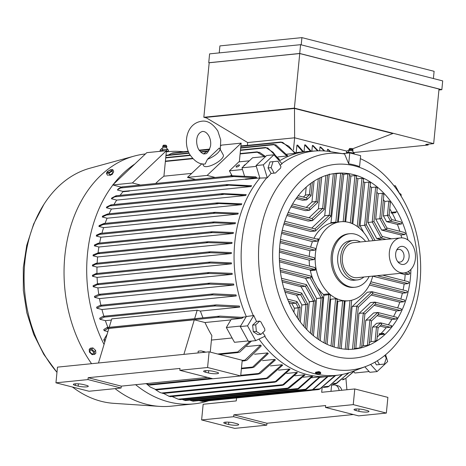 <?xml version="1.0" encoding="UTF-8"?>
<svg xmlns="http://www.w3.org/2000/svg" width="466" height="466" viewBox="0 0 466 466"><rect width="100%" height="100%" fill="white"/><g stroke="black" fill="none" stroke-linecap="round" stroke-linejoin="round"><path stroke-width="0.7" d="M360.352 158.667A108.84 80.746 -95.8 0 1 419.994 282.256A108.84 80.746 -95.8 0 1 366.002 366.381A108.84 80.746 -95.8 0 1 329.136 368.402A108.84 80.746 -95.8 0 1 259.189 241.272A108.84 80.746 -95.8 0 1 344.555 153.978A108.84 80.746 -95.8 0 1 344.584 153.984L348.696 163.811A98.303 72.929 84.2 0 1 354.16 164.929A98.303 72.929 84.2 0 1 359.571 166.583L360.643 155.679L349.762 152.906L348.696 163.811M344.52 153.972L342.493 153.64L349.762 152.906M281.837 163.537A112.679 83.595 -95.8 0 1 316.63 150.897A112.679 83.595 -95.8 0 1 330.208 151.636L344.555 153.978M271.13 173.428A112.568 83.513 84.2 0 0 267.268 177.802L263.331 164.824L273.909 154.794L282.058 163.782A112.568 83.513 84.2 0 0 280.153 165.214M280.433 168.313A111.718 82.884 84.2 0 0 275.499 172.991L271.078 173.434L274.154 173.125L271.13 167.632L273.018 161.655L277.928 161.178L280.951 166.677L280.433 168.313M267.268 177.802L259.877 178.094L256.067 165.558L266.651 155.522L273.909 154.794M262.812 332.578A112.568 83.513 84.2 0 0 265.154 336.143L255.688 340.646L248.425 341.38L240.281 326.573L246.298 316.536L253.288 315.587A112.679 83.595 -95.8 0 1 241.831 242.017A112.679 83.595 -95.8 0 1 266.808 177.727M246.298 316.536A112.999 83.833 -95.8 0 1 234.759 242.646A112.999 83.833 -95.8 0 1 259.877 178.094M335.794 356.554A97.312 72.195 -95.8 0 1 273.257 242.879A97.312 72.195 -95.8 0 1 354.492 165.855A97.312 72.195 -95.8 0 1 417.029 279.524A97.312 72.195 -95.8 0 1 335.794 356.554M410.925 269.418A88.354 65.549 -95.8 0 1 410.412 277.835A88.354 65.549 -95.8 0 1 354.02 349.11A88.354 65.549 -95.8 0 1 279.88 244.568A88.354 65.549 -95.8 0 1 336.266 173.3A88.354 65.549 -95.8 0 1 407.954 240.007M352.226 306.546L367.301 292.252L371.915 291.786L372.823 292.671L372.689 293.58L358.296 307.228L354.189 349.075L353.577 349.151M361.616 347.537L364.89 314.131L363.311 312.966L359.88 347.939L355.826 348.347A88.354 65.549 -95.8 0 1 354.224 348.737M361.243 347.543L359.775 347.951M369.165 344.689L371.484 321.01L369.911 319.845L367.412 345.335L363.352 345.743A88.354 65.549 -95.8 0 1 361.721 346.424M368.798 344.659C369.288 344.793 368.792 345.021 367.301 345.341M376.872 340.25L378.083 327.889L376.505 326.724L375.083 341.205L371.029 341.613A88.354 65.549 -95.8 0 1 369.363 342.644M376.505 340.186C377 340.43 376.487 340.774 374.979 341.205M379.738 334.739L379.108 334.07L379.464 333.726L383.518 333.318L384.438 334.262L379.738 334.739A88.354 65.549 -95.8 0 1 377.186 337.029M372.596 327.12L376.58 323.34L380.617 322.932L381.52 323.823L381.182 324.924L390.263 327.243L386.209 327.656A88.354 65.549 -95.8 0 1 380.932 333.58M391.51 325.629L380.745 322.862L381.52 323.823L381.386 324.732L378.083 327.866M391.376 325.658C391.976 326.089 391.568 326.619 390.159 327.243M365.903 320.253L373.586 312.966L377.716 312.552L378.625 313.437L378.281 314.544L395.925 319.041L391.871 319.455A88.354 65.549 -95.8 0 1 388.359 324.802M396.91 317.363L377.844 312.482L378.625 313.437L378.485 314.346L371.489 320.987M396.776 317.393C397.451 317.847 397.131 318.395 395.815 319.041M359.105 313.391L370.487 302.603L374.815 302.166L375.724 303.057L375.386 304.158L400.387 310.537L396.333 310.944A88.354 65.549 -95.8 0 1 393.566 316.484M401.156 308.801L374.949 302.096L375.724 303.057L375.59 303.966L364.89 314.107M401.028 308.83C401.768 309.302 401.511 309.867 400.277 310.531M367.301 292.252L372.049 291.71L372.823 292.671L372.485 293.772L403.859 301.776L399.799 302.184A88.354 65.549 -95.8 0 1 397.661 307.886M404.441 299.993L372.049 291.71M404.313 300.022C405.105 300.506 404.913 301.088 403.737 301.77M370.12 283.532L406.445 292.788L402.385 293.201A88.354 65.549 -95.8 0 1 400.807 299.044M406.865 290.965L370.884 281.773M406.736 291C407.581 291.495 407.441 292.089 406.329 292.782M377.116 275.668L408.222 283.596L404.168 284.01A88.354 65.549 -95.8 0 1 403.102 289.98M408.484 281.738L382.609 275.115M408.228 281.831C409.27 282.291 409.189 282.868 407.989 283.549M404.22 272.93L409.224 274.206L405.164 274.62A88.354 65.549 -95.8 0 1 404.861 278.4A88.354 65.549 -95.8 0 1 404.605 280.718M309.255 256.422A39.692 29.451 -95.8 0 1 309.412 254.378A39.692 29.451 -95.8 0 1 309.919 250.65L280.072 242.728M314.096 257.681L279.542 248.844M313.851 257.78C314.923 258.123 314.958 258.729 313.962 259.603M279.437 250.778L314.084 259.609L309.174 260.104L279.384 252.193M309.593 266.15A39.692 29.451 -95.8 0 1 309.174 260.104M314.766 267.496L315.599 268.917L314.771 269.424L309.884 269.919L279.478 261.863M315.581 268.929L315.278 270.21L310.368 270.705L309.919 269.855M323.416 294.419L328.326 293.924L329.695 294.57L323.899 295.269L323.416 294.419A39.692 29.451 -95.8 0 1 317.183 287.167M313.653 280.753A39.692 29.451 -95.8 0 1 310.368 270.705M329.695 294.57L330.382 295.246L325.635 343.658M327.144 344.38L330.709 299.248A39.692 29.451 -95.8 0 1 330.021 298.922M330.709 299.248L335.619 298.753L330.988 345.988M335.508 298.77C337.064 298.91 337.471 299.102 336.72 299.347M334.151 347.065L337.78 301.281A39.692 29.451 -95.8 0 1 337.075 301.182M337.78 301.281L342.691 300.786L338.054 348.108M342.498 300.82L343.995 300.931M372.748 276.111A39.692 29.451 -95.8 0 1 348.708 300.739A39.692 29.451 -95.8 0 1 340.902 300.139A39.692 29.451 -95.8 0 1 315.395 253.772A39.692 29.451 -95.8 0 1 340.728 221.752A39.692 29.451 -95.8 0 1 348.533 222.352A39.692 29.451 -95.8 0 1 369.206 241.079M342.347 173.212L337.541 222.224L330.394 223.249L330.971 222.614L335.864 222.119L336.784 222.433L335.916 222.177L331.017 222.672M313.933 238.324A39.692 29.451 -95.8 0 1 330.394 223.249M316.595 239L318.36 238.825L318.441 239.804L317.352 241.149L312.441 241.644L281.534 233.454M310.671 247.137A39.692 29.451 -95.8 0 1 312.441 241.644M315.191 248.314L280.497 239.448M315.063 248.343C315.919 248.972 315.762 249.56 314.602 250.108M280.241 241.336L314.835 250.155L309.919 250.65M369.177 276.472A26.888 19.951 -95.8 0 1 355.109 287.225L353.828 287.353A26.888 19.951 -95.8 0 1 348.539 286.945A26.888 19.951 -95.8 0 1 331.262 255.537A26.888 19.951 -95.8 0 1 348.422 233.845L349.704 233.716A26.888 19.951 -95.8 0 1 365.635 241.44M355.109 287.225A26.888 19.951 -95.8 0 1 332.543 255.409A26.888 19.951 -95.8 0 1 349.704 233.716M363.929 277.002A19.846 14.726 -95.8 0 1 357.387 279.915L354.399 280.217A19.846 14.726 -95.8 0 1 350.496 279.915A19.846 14.726 -95.8 0 1 337.623 259.329A19.846 14.726 -95.8 0 1 350.409 240.724L353.403 240.421A19.846 14.726 -95.8 0 1 357.3 240.724A19.846 14.726 -95.8 0 1 360.387 241.97M357.387 279.915A19.846 14.726 -95.8 0 1 353.49 279.612A19.846 14.726 -95.8 0 1 340.611 259.032A19.846 14.726 -95.8 0 1 353.403 240.421M404.144 272.942L357.166 277.684A17.609 13.06 -95.8 0 1 353.706 277.421A17.609 13.06 -95.8 0 1 342.277 259.16A17.609 13.06 -95.8 0 1 353.624 242.652L400.609 237.905A17.609 13.06 -95.8 0 1 404.069 238.173A17.609 13.06 -95.8 0 1 415.491 256.434A17.609 13.06 -95.8 0 1 404.144 272.942A17.609 13.06 -95.8 0 1 400.684 272.674A17.609 13.06 -95.8 0 1 389.261 254.413A17.609 13.06 -95.8 0 1 400.609 237.905M401.506 264.333A9.093 6.745 -95.8 0 1 398.791 262.818A9.093 6.745 -95.8 0 1 397.387 248.896A9.093 6.745 -95.8 0 1 403.253 246.514A9.093 6.745 -95.8 0 1 409.096 257.133A9.093 6.745 -95.8 0 1 401.506 264.333M396.595 250.242A6.402 4.747 -95.8 0 1 398.628 249.368A6.402 4.747 -95.8 0 1 399.886 249.461A6.402 4.747 -95.8 0 1 404.039 256.102A6.402 4.747 -95.8 0 1 399.915 262.108A6.402 4.747 -95.8 0 1 398.657 262.009A6.402 4.747 -95.8 0 1 397.748 261.659M329.712 294.57L323.899 295.269M346.896 349.302L351.679 300.232M318.453 239.815L317.725 239.314M280.398 271.742L305.475 278.324L310.03 277.864L311.142 276.955L310.979 276.175M311.3 276.472L322.845 297.459L322.542 297.675L316.647 298.496L305.545 278.313M322.816 297.407L321.144 298.065L316.647 298.496M282.21 281.848L301.001 286.73L305.282 286.299L306.401 285.39L306.232 284.61M306.552 284.912L315.255 300.727L309.267 301.758L313.554 301.327L315.226 300.669M309.575 302.178L300.791 286.211M285.046 292.217L296.434 295.147L300.541 294.733L301.653 293.825L301.485 293.044M301.811 293.347L307.665 303.989L307.362 304.199L301.916 304.98L296.504 295.141M307.636 303.931L305.964 304.589L301.916 304.98M289.147 302.906L291.763 303.576L295.793 303.168L296.906 302.259L296.743 301.479M297.063 301.782L300.075 307.251L299.772 307.461L294.401 308.23L291.832 303.57M300.046 307.193L298.368 307.851L294.401 308.23M293.941 312.337L294.337 308.259M300.267 321.936L301.857 305.003M306.791 329.602L309.267 301.758M313.455 335.753L316.589 298.525M320.247 340.634L323.841 295.298M341.252 348.725L345.073 301.106M348.422 349.675L352.098 306.558L356.711 306.092L358.29 307.251M355.826 348.347L358.977 313.408L363.311 312.966M370.487 302.603L374.949 302.096M363.352 345.743L365.775 320.264L369.911 319.845M373.586 312.966L377.844 312.482M371.029 341.613L372.468 327.132L376.505 326.724M376.58 323.34L380.745 322.862M386.209 327.656L379.988 326.06M384.438 334.262L383.157 333.656L379.108 334.07M391.871 319.455L377.076 315.686M396.333 310.944L374.134 305.341M399.799 302.184L371.169 295.025M402.385 293.201L369.404 285.011M404.168 284.01L372.724 276.198M405.164 274.62L400.189 273.338M409.329 272.307L407.721 271.87M409.084 272.406C410.167 272.878 410.138 273.46 408.985 274.159M363.795 232.586L360.096 225.754M364.633 225.294L360.02 225.765L364.814 182.532L368.868 182.124L364.633 225.294L366.387 224.682L370.487 182.864M363.34 181.624A88.354 65.549 -95.8 0 1 364.814 182.532M372.229 222.032L367.895 222.474L371.6 187.472L375.654 187.064L372.229 222.032L373.982 221.42L377.256 188.014M370.15 186.307A88.354 65.549 -95.8 0 1 371.6 187.472M381.864 239.798L376.732 238.534L367.971 222.463M373.948 221.466L382.277 236.606L382.178 237.188L381.106 238.033L376.773 238.47M391.568 238.819L382.178 236.425L382.178 237.188L381.066 238.097L376.732 238.534M379.819 218.77L375.683 219.189L378.258 193.693L382.318 193.285L379.819 218.77L381.572 218.158L383.891 194.479M376.843 192.242A88.354 65.549 -95.8 0 1 378.258 193.693M381.543 218.205L387.025 228.171L385.813 229.662L405.03 234.561L400.97 234.969A88.354 65.549 -95.8 0 1 401.744 237.858M400.97 234.969L381.677 230.082L375.759 219.183M404.418 232.476L386.926 227.99L386.926 228.754L385.848 229.592L381.718 230.012M385.813 229.662L381.677 230.082M404.302 232.505C405.496 233.087 405.694 233.769 404.902 234.555M389.133 214.942L391.766 219.736L391.673 220.319L390.555 221.228L401.471 224.012L397.416 224.42L386.518 221.635L383.448 215.909M387.409 215.508L383.372 215.915L384.77 201.44L388.83 201.032L387.409 215.508L389.162 214.896L390.374 202.529M383.39 199.629A88.354 65.549 -95.8 0 1 384.77 201.44M397.416 224.42A88.354 65.549 -95.8 0 1 399.863 231.287M391.673 219.562L391.673 220.319L390.595 221.158L386.559 221.566M390.555 221.228L386.518 221.635M400.597 221.857L391.673 219.556M400.486 221.892C401.779 222.492 402.065 223.197 401.343 224M392.145 213.049A88.354 65.549 -95.8 0 1 395.832 220.616M389.757 208.861A88.354 65.549 -95.8 0 1 391.743 212.315L396.444 211.838L391.743 212.315M396.444 211.838L395.337 212.723L391.289 213.131L391.015 212.63M388.72 201.062C390.141 201.528 390.56 202.104 389.978 202.792M382.207 193.308C383.629 193.67 384.06 194.13 383.501 194.701M375.544 187.087C376.971 187.349 377.408 187.722 376.866 188.2M368.757 182.142C370.185 182.334 370.633 182.625 370.103 183.022M361.861 178.344C363.294 178.461 363.748 178.682 363.224 179.002M352.791 223.872L357.911 178.734L361.971 178.327L357.253 226.459M356.414 178.059A88.354 65.549 -95.8 0 1 357.911 178.734M354.777 175.635C356.327 175.659 356.764 175.804 356.076 176.061M345.656 221.81L350.91 176.002L354.964 175.595L350.327 222.888M349.389 175.548A88.354 65.549 -95.8 0 1 350.91 176.002M347.671 173.923C349.232 173.882 349.669 173.964 348.993 174.162M338.252 222.282L343.803 174.296L347.863 173.888L343.18 221.641M342.265 174.063A88.354 65.549 -95.8 0 1 343.803 174.296M340.547 173.224L341.968 173.276M330.971 222.614L336.598 173.626L340.658 173.212L335.864 222.119M335.037 173.614A88.354 65.549 -95.8 0 1 336.598 173.626M284.196 223.057L315.406 231.008L310.787 231.474L283.788 224.385M315.406 231.008L315.756 229.907L314.824 228.934M311.713 228.113L324.761 215.758L329.316 215.298L330.563 215.863L330.738 216.48L315.767 230.676M324.761 215.758L329.264 215.24L330.563 215.863L330.598 216.614M324.709 215.7L329.287 174.028M287.429 214.232L312.505 220.628L308.177 221.065L286.893 215.531M312.505 220.628L312.855 219.521L311.929 218.548M309.016 217.779L318.435 208.855L322.722 208.419L323.969 208.989L324.144 209.601L312.867 220.29M318.435 208.855L322.67 208.366L323.969 208.989L323.998 209.741M318.383 208.797L321.726 177.074M291.623 205.657L309.605 210.242L305.475 210.661L290.935 206.916M309.605 210.242L309.954 209.141L309.028 208.168M306.244 207.428L312.016 201.959L316.123 201.539L317.369 202.11L317.544 202.722L309.972 209.91M312.016 201.959L316.07 201.487L317.369 202.11L317.404 202.861M311.964 201.9L314.067 181.123M296.953 197.374L306.704 199.856L302.667 200.264L296.079 198.586M306.704 199.856L307.059 198.755L306.127 197.782M303.401 197.06L305.498 195.068L309.529 194.666L310.775 195.231L310.95 195.848L307.071 199.524M305.498 195.068L309.471 194.607L310.775 195.231L310.805 195.982M305.446 195.015L306.209 187.105M303.803 189.388L304.17 189.027M346.646 153.221L346.704 152.673L348.079 152.306L349.413 152.399L349.36 152.947M349.18 152.405L353.601 152.994M349.209 150.763A1.695 0.297 5.6 0 1 349.203 150.704A1.695 0.297 5.6 0 1 350.263 150.553A1.695 0.297 5.6 0 1 352.016 150.774A1.695 0.297 5.6 0 1 352.57 151.036A1.695 0.297 5.6 0 1 352.552 151.095L353.036 150.244A2.08 0.367 5.6 0 0 353.042 150.227A2.08 0.367 5.6 0 0 352.36 149.889A2.08 0.367 5.6 0 0 350.164 149.615A2.08 0.367 5.6 0 0 348.9 149.819A2.08 0.367 5.6 0 0 348.9 149.836L349.209 150.763M353.286 153.803L353.374 152.924L354.003 153.081L354.579 154.13M348.9 149.819L348.976 149.446A2.045 0.355 5.6 0 1 348.987 149.417A2.045 0.355 5.6 0 1 350.292 149.248A2.045 0.355 5.6 0 1 352.372 149.516A2.045 0.355 5.6 0 1 353.03 149.819A2.045 0.355 5.6 0 1 353.042 149.848L353.042 150.227M348.987 149.417L349.686 148.456L352.069 148.52L353.03 149.819M275.499 172.991L274.154 173.125M273.018 161.655L269.942 161.964L268.055 167.941L271.078 173.434M268.055 167.941L271.13 167.632M399.205 193.128L401.028 194.281L401.232 196.349M394.306 186.202L395.308 185.73L399.467 193.291M394.038 185.858L395.308 185.73M256.067 165.558L263.331 164.824M253.288 315.587L253.772 315.453A112.568 83.513 84.2 0 0 256.556 321.423L252.642 325.134L253.294 331.757L257.879 334.652L260.954 334.343L256.37 331.448L255.718 324.825L259.644 321.103L260.902 321.895A111.718 82.884 84.2 0 0 264.7 328.804L264.88 330.621L260.954 334.343M366.002 366.381L352.413 371.542A112.679 83.595 -95.8 0 1 339.26 374.984A112.679 83.595 -95.8 0 1 264.729 336.347M316.047 372.148L318.948 371.606L320.375 372.206L320.34 372.579M315.488 372.992L315.552 372.363A2.61 0.46 5.6 0 1 317.113 372.101A2.61 0.46 5.6 0 1 319.892 372.445A2.61 0.46 5.6 0 1 320.748 372.876L320.69 373.499A2.61 0.46 -174.4 0 0 319.833 373.068A2.61 0.46 -174.4 0 0 317.055 372.724A2.61 0.46 -174.4 0 0 315.488 372.992A2.61 0.46 -174.4 0 0 316.344 373.423A2.61 0.46 -174.4 0 0 319.123 373.767A2.61 0.46 -174.4 0 0 320.69 373.499M384.794 355.412L386.273 358.098L384.38 364.068L379.47 364.546L377.367 360.731M374.92 362.187L376.394 364.861L384.38 364.068M376.394 364.861L379.47 364.546M253.294 331.757L256.37 331.448M252.642 325.134L255.718 324.825M256.568 321.412L259.644 321.103M385.598 354.743L387.665 361.552L377.081 371.583L370.598 364.429M255.688 340.646L247.539 325.839L253.772 315.453M377.081 371.583L369.823 372.317L364.843 366.824M240.281 326.573L247.539 325.839M279.449 160.904A112.999 83.833 -95.8 0 1 306.884 151.491A112.999 83.833 -95.8 0 1 309.773 151.269L316.63 150.897M302.836 151.916L296.924 145.176A120.286 89.239 84.2 0 1 297.658 145.107L303.57 151.829A112.999 83.833 84.2 0 0 302.836 151.916L296.195 152.586A112.999 83.833 84.2 0 0 295.357 152.691M294.937 153.396L288.833 146.254L280.678 142.043L282.78 142.421L295.683 153.215A112.999 83.833 84.2 0 0 294.937 153.396L286.759 154.223M275.785 144.78L287.679 155.72A112.999 83.833 84.2 0 0 286.922 156.017L278.01 156.914M267.647 147.879L279.553 159.506A112.999 83.833 84.2 0 0 278.779 159.937L278.592 159.955M265.3 147.524L267.973 148.188M278.779 159.937L273.059 152.266L265.667 147.489L265.766 147.821L240.456 150.372M273.6 144.402L276.157 145.095M286.922 156.017L273.874 144.384L274.119 144.699L240.683 148.077M240.881 146.044L280.678 142.043M188.375 151.7L171.465 153.407L172.787 152.918L188.241 151.363M346.401 153.244L346.617 151.054L294.64 137.808L247.696 142.549L247.423 145.386M346.617 151.06L294.634 137.796L294.483 108.45L392.855 133.521L352.576 148.811M294.483 108.45L205.64 117.42L247.656 142.544L294.634 137.796M348.958 150.186L346.663 151.06M346.483 152.429L347.694 152.3M353.391 152.568L428.137 145.019L425.773 144.419L433.671 143.621L294.39 108.124L203.84 117.269L206.525 117.95M433.671 143.621L439.024 89.047L299.743 53.549L209.193 62.694L203.84 117.269M438.931 89.979L441.838 89.688L299.72 53.468L209.187 62.77M441.838 89.688L442.7 80.903L300.582 44.684L209.601 53.87L208.745 62.654M219.23 52.903L219.917 45.901L301.921 37.624L434.108 71.31L433.403 78.538M301.921 37.624L301.211 44.847M300.582 44.684L299.72 53.468M299.743 53.549L294.39 108.124M428.219 144.175L428.137 145.019M180.074 152.097L179.497 152.242M294.64 137.808L293.44 150.011M296.924 145.176L296.195 152.586M310.49 151.229L304.706 144.874L304.03 151.782M311.183 151.194L305.434 144.891A120.286 89.239 84.2 0 0 304.706 144.874M317.573 150.856L312.406 145.462L311.847 151.159M318.208 150.833L313.123 145.567A120.286 89.239 84.2 0 0 312.406 145.462M324.15 150.943L320.02 146.924L319.641 150.809M324.744 150.984L320.73 147.105A120.286 89.239 84.2 0 0 320.375 147.011A120.286 89.239 84.2 0 0 320.02 146.924M330.749 151.73L328.25 149.504A120.286 89.239 84.2 0 0 327.546 149.242L327.353 151.24M330.219 151.642L327.546 149.242M265.661 156.46L252.566 157.782L241.982 167.818L244.469 176.02M215.205 177.482L207.12 175.42L241.167 143.132L240.112 153.897A0.478 0.355 84.2 0 0 240.107 153.926L239.332 161.83M264.321 156.599L257.279 152.196L257.349 151.846L257.279 152.196L240.107 153.926M231.567 174.773A112.999 83.833 84.2 0 0 230.385 175.95M249.362 160.822L238.854 161.883L229.406 170.841L232.12 175.775M242.501 169.519L229.406 170.841M239.041 165.867A1.922 0.641 151.2 0 1 237.299 166.904A1.922 0.641 151.2 0 1 236.076 166.921A1.922 0.641 151.2 0 1 236.478 166.123A1.922 0.641 151.2 0 1 238.219 165.086A1.922 0.641 151.2 0 1 239.442 165.069A1.922 0.641 151.2 0 1 239.041 165.867M243.759 166.135A1.922 0.641 151.2 0 1 244.167 165.348A1.922 0.641 151.2 0 1 245.518 164.469M231.783 175.822L215.257 177.494A0.478 0.355 84.2 0 0 215.234 177.488L195.586 179.468A0.478 0.355 -95.8 0 1 195.609 179.474L140.511 185.037A0.478 0.355 84.2 0 0 140.487 185.037L122.313 186.872M241.167 143.132L221.519 145.118L220.89 145.718M201.854 163.764L187.472 177.4L195.557 179.462M207.12 175.42L187.472 177.4M205.162 163.974L207.457 159.261L219.253 148.071A11.201 3.74 151.2 0 1 219.789 148.607L223.284 154.951A11.201 3.74 151.2 0 1 218.373 161.685A11.201 3.74 151.2 0 1 206.852 166.624A11.201 3.74 151.2 0 1 203.648 165.756L202.617 163.881M219.789 148.607A11.201 3.74 151.2 0 1 207.457 159.261M191.712 173.381L163.921 176.189A112.999 83.833 84.2 0 0 155.638 183.493M140.464 185.025L132.373 182.969L166.426 150.681L165.366 161.44A0.478 0.355 84.2 0 0 165.366 161.475L163.921 176.189M166.426 150.681L146.778 152.667L112.725 184.95L121.282 187.134L122.109 186.889M132.373 182.969L112.725 184.95M232.429 175.758L255.752 176.864L256.836 177.831L233.74 176.556L231.695 176.171L232.429 175.758L231.695 176.171M256.312 166.368L241.982 167.818M259.393 152.231L265.504 156.477M256.877 151.904L259.667 152.533M122.057 186.901L121.993 187.25L122.057 186.901M122.342 186.971L120.409 187.909M339.26 374.984L332.468 375.992A112.999 83.833 -95.8 0 1 329.59 376.347A112.999 83.833 -95.8 0 1 307.379 374.641A112.999 83.833 -95.8 0 1 258.997 339.073M246.788 346.535L260.622 345.143A112.999 83.833 84.2 0 0 261.275 345.929L246.829 360.218L244.755 360.771L244.941 360.16L260.622 345.143M254.57 354.236L267.618 352.919A112.999 83.833 84.2 0 0 268.276 353.577L253.976 367.161L251.978 367.703L267.618 352.919M262.469 360.632L274.736 359.397A112.999 83.833 84.2 0 0 275.412 359.944L260.115 373.581L257.919 374.14L274.736 359.397M270.455 365.897L281.971 364.738A112.999 83.833 84.2 0 0 282.652 365.181L267.775 378.293L265.771 378.835L281.971 364.738M278.528 370.138L289.304 369.049A112.999 83.833 84.2 0 0 289.998 369.404L276.35 381.671L274.672 382.184L289.304 369.049M286.677 373.417L296.731 372.398A112.999 83.833 84.2 0 0 297.43 372.666L283.701 384.864L282.099 385.37L296.731 372.398M294.896 375.771L304.251 374.827A112.999 83.833 84.2 0 0 304.601 374.92A112.999 83.833 84.2 0 0 304.956 375.008L288.926 388.271L286.963 388.813L304.251 374.827M248.174 340.926L234.474 342.306L226.325 327.499L240.584 326.06M241.883 318.319L218.56 317.212L217.919 316.688L220.057 316.129L243.153 317.404L241.883 318.319L231.188 319.396L226.325 327.499M211.43 340.069L232.091 337.984M230.874 319.915L205.005 322.53L194.299 319.798L183.889 354.37M210.248 352.11L211.867 335.596A112.999 83.833 -95.8 0 1 205.005 322.53M207.58 367.505L240.683 375.94L242.221 360.259L209.118 351.824L57.487 367.132L55.949 382.819L87.987 379.58L88.167 377.699L179.998 368.425L179.818 370.307L207.58 367.505L209.118 351.824M240.683 375.94L212.921 378.747L179.818 370.307M207.685 377.413L121.276 386.139L121.09 388.021L89.058 391.254L55.949 382.819M75.341 385.405A6.081 1.066 5.6 0 1 73.348 384.398A6.081 1.066 5.6 0 1 76.989 383.78A6.081 1.066 5.6 0 1 83.455 384.584L86.292 385.306A6.081 1.066 5.6 0 1 88.29 386.308A6.081 1.066 5.6 0 1 84.649 386.926A6.081 1.066 5.6 0 1 78.177 386.128L75.341 385.405L75.498 383.803M121.09 388.021L87.987 379.58M121.276 386.139L88.167 377.699M205.611 372.247A6.081 1.066 5.6 0 1 203.619 371.245A6.081 1.066 5.6 0 1 207.259 370.627A6.081 1.066 5.6 0 1 213.725 371.425L216.562 372.153A6.081 1.066 5.6 0 1 218.56 373.155A6.081 1.066 5.6 0 1 214.919 373.773A6.081 1.066 5.6 0 1 208.448 372.969L205.611 372.247L205.768 370.645M198.044 352.943L198.219 351.178L200.357 350.962A9.605 6.215 104.3 0 1 201.801 351.067A9.605 6.215 104.3 0 1 203.916 352.348M205.611 352.174A9.605 6.215 -75.7 0 0 204.644 351.789L201.801 351.067M194.299 319.798L108.875 328.425L98.466 362.997M251.489 341.071L239.804 352.028L238.01 352.564L237.666 352.581L237.689 351.987L250.044 341.217M172.076 396.496L178.053 399.129L180.214 399.607L286.963 388.813M180.214 399.607L178.74 399.304M163.56 393.421L169.35 396.415M161.452 393.024L159.32 392.11L161.457 393.024L275.29 381.526M155.458 389.384L150.302 387.065L155.463 389.384L266.459 378.176M146.085 383.635L149.941 385.062L145.736 383.669M369.124 371.548L354.865 372.992L353.793 371.81M343.535 379.586L345.626 378.491L354.399 370.79M354.871 370.61L345.626 378.491M353.35 414.536L266.942 423.262L266.762 425.143L233.652 416.709L201.621 419.942L203.159 404.261L236.256 400.917L236.547 397.958M233.652 416.709L233.839 414.822L325.67 405.548L325.484 407.435L358.587 415.87L386.349 413.068L353.245 404.628L325.484 407.435M353.245 404.628L354.783 388.947L321.68 392.29L322.105 387.945M386.349 413.068L387.887 397.382L354.783 388.947M201.621 419.942L234.724 428.376L266.762 425.143M356.007 410.575A6.081 1.066 5.6 0 1 354.014 409.573A6.081 1.066 5.6 0 1 357.655 408.956A6.081 1.066 5.6 0 1 364.127 409.76L366.963 410.482A6.081 1.066 5.6 0 1 368.955 411.484A6.081 1.066 5.6 0 1 365.315 412.101A6.081 1.066 5.6 0 1 358.849 411.297L356.007 410.575L356.164 408.979M266.942 423.262L233.839 414.822M225.736 423.734A6.081 1.066 5.6 0 1 223.744 422.732A6.081 1.066 5.6 0 1 227.385 422.109A6.081 1.066 5.6 0 1 233.856 422.912L236.693 423.635A6.081 1.066 5.6 0 1 238.685 424.637A6.081 1.066 5.6 0 1 235.045 425.26A6.081 1.066 5.6 0 1 228.579 424.456L225.736 423.734L225.894 422.132M341.776 390.263A9.605 6.215 -75.7 0 0 338.013 385.784L335.176 385.056A9.605 6.215 104.3 0 1 339.137 390.525M330.982 391.353L331.588 385.172L333.726 384.957A9.605 6.215 104.3 0 1 335.176 385.056M345.918 378.31L346.902 389.745M259.83 177.942L245.495 179.393L245.372 178.991L256.836 177.831M241.638 317.253L246.141 316.798M108.211 327.767L108.188 328.361L104.168 330.644A119.15 88.394 -95.8 0 1 103.726 329.567L107.052 327.528L219.696 316.152M106.685 327.878L108.514 328.023M171.465 153.407L168.331 155.027M233.74 176.556L120.566 187.984L117.613 189.674L118.265 188.823L121.282 187.134M117.613 189.674L117.409 189.994L122.791 191.369L129.577 190.815A112.999 83.833 84.2 0 0 129.321 191.124L122.913 191.771L122.791 191.369M245.413 179.119L129.577 190.815M129.199 190.722L129.321 191.124M202.978 317.835A112.999 83.833 -95.8 0 1 200.397 311.067L197.17 310.245L111.753 318.872L109.213 327.307M197.17 310.245L194.637 318.68M111.391 320.055L105.363 320.666L99.992 319.292A119.15 88.394 -95.8 0 1 99.654 318.243L103.062 316.327L104.337 316.536L104.145 317.148L99.992 319.292M239.693 307.1L215.117 305.941L214.308 305.428L216.381 304.88L239.326 306.04A112.999 83.833 84.2 0 0 239.693 307.1L200.397 311.067M107.943 327.435A112.999 83.833 -95.8 0 1 105.363 320.666M107.92 331.6L104.168 330.644M105.479 339.702L103.743 339.883L107.122 334.244M104.833 341.858L103.743 339.883M150.302 387.065L147.058 384.264M155.324 389.547L159.32 392.11M303.191 377.215L311.859 376.342A112.999 83.833 84.2 0 0 312.575 376.441L298.665 388.743L297.232 389.227L311.859 376.342M311.556 377.745L319.554 376.936A112.999 83.833 84.2 0 0 320.282 376.942L306.273 389.425L304.939 389.896L319.554 376.936M349.081 372.707L335.555 383.914L336.924 383.18L348.486 372.893M332.578 384.229L335.555 383.914M342.539 374.408L328.693 386.541L327.65 386.984L328.938 386.262L341.904 374.53M322.921 387.479L327.65 386.984M335.607 375.526L319.787 389.098L318.459 389.57L319.944 388.83L334.92 375.625M318.464 389.588L311.754 390.263M328.07 376.505L312.57 389.925L311.177 390.409L312.47 389.687L327.342 376.575M199.093 400.603L202.308 401.418L311.177 390.409M192.965 401.203L304.939 389.896M190.897 400.469L193.04 401.214M182.159 399.414L185.369 400.539L297.232 389.227M189.79 400.09L191.375 400.772L305.906 389.209M113.925 204.551A112.999 83.833 -95.8 0 1 116.716 200.106L111.374 198.743A119.15 88.394 -95.8 0 1 111.892 197.91L116.046 195.767L116.145 196.093L116.046 195.767M245.745 195.481L221.496 194.048L222.544 193.6L246.199 194.631A112.999 83.833 84.2 0 0 245.745 195.481L111.421 209.042L106.365 207.754A119.15 88.394 -95.8 0 1 106.796 206.898L110.984 204.865L111.228 205.18L110.984 204.865M109.05 213.807A112.999 83.833 -95.8 0 1 111.421 209.042M241.417 204.661L216.008 203.362L217.337 202.885L241.784 203.793A112.999 83.833 84.2 0 0 241.417 204.661L107.093 218.228L102.24 216.993A119.15 88.394 -95.8 0 1 102.596 216.119L107.599 213.97L108.124 214.255L107.599 213.97M105.071 223.389A112.999 83.833 -95.8 0 1 107.093 218.228M237.94 214.063L215.368 213.195L213.463 212.799L214.855 212.315L238.231 213.172A112.999 83.833 84.2 0 0 237.94 214.063L103.609 227.629L98.903 226.429A119.15 88.394 -95.8 0 1 99.182 225.538L103.854 223.529L104.448 223.808L103.854 223.529M101.932 233.221A112.999 83.833 -95.8 0 1 103.609 227.629M235.225 223.663L214.36 222.818L212.776 222.381L214.11 221.909L235.447 222.754A112.999 83.833 84.2 0 0 235.225 223.663L100.895 237.223L96.281 236.046A119.15 88.394 -95.8 0 1 96.497 235.138L100.272 233.408L100.802 233.693L100.272 233.408M99.619 243.054A112.999 83.833 -95.8 0 1 100.895 237.223M233.233 233.443L212.345 232.621L210.83 232.179L212.263 231.695L233.39 232.517A112.999 83.833 84.2 0 0 233.233 233.443L98.909 247.003L94.348 245.844A119.15 88.394 -95.8 0 1 94.499 244.918L98.256 243.211L98.885 243.485L98.256 243.211M98.058 252.869A112.999 83.833 -95.8 0 1 98.909 247.003M231.94 243.398L208.191 242.64L206.316 242.238L208.279 241.697L232.033 242.454A112.999 83.833 84.2 0 0 231.986 242.926A112.999 83.833 84.2 0 0 231.94 243.398L97.61 256.964L93.066 255.805A119.15 88.394 -95.8 0 1 93.113 255.333A119.15 88.394 -95.8 0 1 93.159 254.861L98.378 252.799L99.538 253.021L93.066 255.805M97.155 263.179A112.999 83.833 -95.8 0 1 97.61 256.964M231.328 253.527L210.201 252.712L208.861 252.252L210.469 251.751L231.357 252.572A112.999 83.833 84.2 0 0 231.328 253.527L97.004 267.094L92.437 265.935A119.15 88.394 -95.8 0 1 92.472 264.973L96.112 263.302L96.916 263.558L92.437 265.935M96.975 273.472A112.999 83.833 -95.8 0 1 97.004 267.094M231.421 263.838L210.079 262.999L208.838 262.533L210.516 262.02L231.381 262.865A112.999 83.833 84.2 0 0 231.421 263.838L97.091 277.404L92.472 276.227A119.15 88.394 -95.8 0 1 92.437 275.255L95.99 273.589L96.864 273.839L92.472 276.227M97.499 283.777A112.999 83.833 -95.8 0 1 97.091 277.404M232.231 274.334L208.855 273.478L207.556 273.018L209.56 272.476L232.126 273.344A112.999 83.833 84.2 0 0 232.231 274.334L97.907 287.901L93.188 286.695A119.15 88.394 -95.8 0 1 93.089 285.71L97.342 283.806L98.547 284.027L93.188 286.695M98.775 294.372A112.999 83.833 -95.8 0 1 97.907 287.901M233.821 285.029L209.374 284.12L208.133 283.654L210.329 283.095L233.641 284.015A112.999 83.833 84.2 0 0 233.821 285.029L99.491 298.595L94.627 297.355A119.15 88.394 -95.8 0 1 94.458 296.347L98.862 294.349L100.254 294.547L99.637 295.205L94.627 297.355M100.883 305.242A112.999 83.833 -95.8 0 1 99.491 298.595M236.268 295.939L212.607 294.908L211.657 294.413L213.655 293.871L236 294.902A112.999 83.833 84.2 0 0 236.268 295.939L101.938 309.506L96.864 308.212A119.15 88.394 -95.8 0 1 96.613 307.181L100.184 305.329L101.384 305.55L101.052 306.174L96.864 308.212M103.883 316.228A112.999 83.833 -95.8 0 1 101.938 309.506M120.082 195.341A112.999 83.833 -95.8 0 1 122.913 191.771M251.04 186.54L226.115 184.99L227.018 184.559L251.593 185.718A112.999 83.833 84.2 0 0 251.04 186.54L116.716 200.106M98.658 252.753L208.279 241.697M116.226 195.732L227.018 184.559M116.395 195.854L114.566 196.722M98.443 243.176L212.263 231.695M98.897 243.444L97.476 243.916M100.452 233.373L214.11 221.909M100.831 233.612L99.398 234.159M104.081 223.488L214.855 212.315M104.518 223.686L102.689 224.35M107.844 213.929L217.337 202.885M108.252 214.098L106.213 214.843M228.101 185.381L114.776 196.827L111.374 198.743M223.406 194.444L109.935 205.902L106.365 207.754M111.397 204.982L109.661 205.774M218.111 203.741L106.638 214.995L102.24 216.993M215.368 213.195L103.155 224.53L98.903 226.429M214.36 222.818L99.829 234.381L96.281 236.046M212.345 232.621L97.988 244.167L94.348 245.844M111.17 204.83L222.544 193.6M208.576 400.783A126.764 94.045 -95.8 0 1 193.868 403.888A126.764 94.045 -95.8 0 1 168.954 401.972A126.764 94.045 -95.8 0 1 135.612 384.689M104.052 344.456A126.764 94.045 -95.8 0 1 112.877 184.99M113.395 184.315A126.764 94.045 -95.8 0 1 134.849 163.974M166.304 151.887A126.764 94.045 -95.8 0 1 168.395 151.642A126.764 94.045 -95.8 0 1 183.423 151.741M193.868 403.888L171.232 406.177A126.764 94.045 -95.8 0 1 159.523 406.375A126.764 94.045 -95.8 0 1 146.318 404.255A126.764 94.045 -95.8 0 1 115.055 388.627M159.523 406.375L113.756 403.335A119.08 88.348 -95.8 0 1 101.355 401.343A119.08 88.348 -95.8 0 1 72.451 387.025M166.397 150.961A4.479 0.786 5.6 0 1 166.677 151.013A4.479 0.786 5.6 0 1 168.558 151.625M159.815 151.351L159.844 151.025A4.479 0.786 5.6 0 1 165.343 150.792M166.816 151.042L166.414 150.751M168.383 151.526L168.506 150.302L166.374 147.728A1.695 0.297 5.6 0 1 166.356 147.786L166.84 146.936A2.08 0.367 5.6 0 0 166.84 146.918A2.08 0.367 5.6 0 0 165.873 146.516A2.08 0.367 5.6 0 0 163.799 146.307A2.08 0.367 5.6 0 0 162.698 146.516A2.08 0.367 5.6 0 1 162.698 146.516L163.007 147.46A1.695 0.297 5.6 0 1 163.001 147.402A1.695 0.297 5.6 0 1 165.581 147.413A1.695 0.297 5.6 0 1 166.374 147.728M166.484 150.745L166.607 149.487L167.824 149.79M162.325 149.091L166.84 149.551M160.292 150.734L160.415 149.481L161.807 149.015L162.564 149.079L162.442 150.332L162.028 150.565M162.698 146.516L162.774 146.143A2.045 0.355 5.6 0 1 162.785 146.114A2.045 0.355 5.6 0 1 165.884 146.143A2.045 0.355 5.6 0 1 166.834 146.51A2.045 0.355 5.6 0 1 166.84 146.54L166.84 146.918M162.785 146.114L163.484 145.147L165.669 145.171L166.339 145.427L166.834 146.51M163.281 150.594L162.442 150.332M56.98 372.328A119.08 88.348 -95.8 0 1 43.95 204.294A119.08 88.348 -95.8 0 1 90.014 168.203L134.243 156.075A126.764 94.045 -95.8 0 1 145.404 153.966M91.563 363.696A126.764 94.045 -95.8 0 1 134.243 156.075M112.72 173.195L112.422 174.185L110.011 175.402L109.318 174.983M93.462 348.405L95.355 350.182M94.581 354.405L95.85 353.205L95.629 350.438L92.938 347.916L90.474 348.166L89.204 349.366L91.674 349.116L94.359 351.638L94.581 354.405L92.117 354.655L89.425 352.133L89.204 349.366M92.938 347.916L91.674 349.116M95.629 350.438L94.359 351.638M93.252 351.877A2.26 1.316 -133.5 0 0 90.719 350.164A2.26 1.316 -133.5 0 0 90.235 352.18A2.26 1.316 -133.5 0 0 92.769 353.892A2.26 1.316 -133.5 0 0 93.252 351.877M110.908 174.307A2.819 0.938 -28.8 0 0 111.91 173.69M106.458 173.399L107.436 175.175L109.9 174.925L113.022 173.008L113.681 171.342L112.708 169.566L112.05 171.238L108.928 173.154L106.458 173.399L107.116 171.733L110.238 169.816L112.708 169.566M113.022 173.008L112.05 171.238M110.978 171.121A2.26 0.751 -28.8 0 0 110.803 170.008A2.26 0.751 -28.8 0 0 107.961 171.43A2.26 0.751 -28.8 0 0 108.135 172.542A2.26 0.751 -28.8 0 0 110.978 171.121M109.9 174.925L108.928 173.154M335.304 222.754L335.916 222.177M328.798 294.774L328.326 293.924M315.278 270.21L314.841 269.418M317.835 239.32L318.36 238.825M281.819 232.091L317.352 241.149M279.414 260.412L314.771 269.424M321.208 298.036L310.1 277.853M280.206 270.263L310.03 277.864M313.612 301.298L305.352 286.287M281.878 280.334L305.282 286.299M306.022 304.56L300.611 294.722M284.557 290.656L300.541 294.733M298.432 307.822L295.863 303.156M288.448 301.292L295.793 303.168M297.384 317.882L298.368 307.851M303.826 326.351L305.964 304.589M310.432 333.149L313.554 301.327M317.171 338.584L321.144 298.065M324.027 342.83L328.734 294.803M345.219 349.197L349.983 300.57M352.482 349.238L356.711 306.092M371.915 291.786L356.828 306.086M374.815 302.166L363.428 312.966M377.716 312.552L370.021 319.845M380.617 322.932L376.621 326.724M383.518 333.318L383.157 333.656M364.709 225.288L373.173 240.677M372.299 222.026L381.106 238.033M381.066 238.097L386.069 239.373M379.889 218.764L385.848 229.592M387.479 215.502L390.595 221.158M395.063 212.222L395.337 212.723M314.934 228.934L329.316 215.298M329.264 215.24L333.341 173.684M312.039 218.548L322.722 208.419M322.67 208.366L325.891 175.501M309.139 208.168L316.123 201.539M316.07 201.487L318.307 178.688M306.238 197.782L309.529 194.666M309.471 194.607L310.56 183.54M190.303 155.44L165.715 157.922M206.619 151.514L200.741 152.108M189.091 153.285L165.937 155.621M281.202 142.328L240.846 146.406M209.508 149.569L199.39 150.588M192.842 158.702L165.366 161.475M78.177 386.128L78.404 383.844M208.448 372.969L208.675 370.686M237.689 351.987L217.686 354.009M288.215 388.091L178.309 399.193M282.821 384.7L168.814 396.217M258.537 373.487L240.747 375.281M211.086 378.281L148.8 384.567M252.31 367.074L241.446 368.175M244.941 360.16L242.204 360.434M345.032 378.846L343.028 379.044M358.849 411.297L359.07 409.014M228.579 424.456L228.8 422.173M219.3 316.204L107.262 327.522M218.56 317.212L108.188 328.361M215.117 305.941L104.145 317.148M215.612 304.956L103.458 316.286M336.924 383.18L333.563 383.524M328.938 386.262L324.097 386.751M319.944 388.83L313.502 389.477M312.47 389.687L200.258 401.016M298.129 388.545L183.779 400.09M208.191 242.64L98.285 253.737M207.358 241.79L98.932 252.741M226.336 184.629L116.354 195.732M212.886 293.953L100.586 305.288M212.607 294.908L101.052 306.174M209.461 283.182L99.357 294.302M209.374 284.12L99.637 295.205M208.727 272.558L97.808 283.759M208.855 273.478L97.86 284.685M209.782 262.096L96.357 273.548M210.079 262.999L96.241 274.491M209.729 251.826L96.479 263.261M210.201 252.712L96.194 264.222M211.541 231.771L98.611 243.176M213.399 221.979L100.609 233.373M214.063 212.397L104.279 223.482M216.515 202.972L108.048 213.923M221.839 193.67L111.316 204.836M348.708 300.739L344.345 301.182M340.728 221.752L337.559 222.072M282.233 230.245L317.882 239.332M279.355 258.444L314.917 267.507M279.979 268.247L311.113 276.181M281.464 278.272L306.366 284.615M283.922 288.541L301.624 293.056M287.545 299.108L296.877 301.49M298.869 320.026L300.121 307.234M305.352 328.064L307.711 303.972M311.987 334.53L315.307 300.71M318.756 339.673L322.897 297.448M332.625 346.57L337.262 299.23M339.708 348.452L344.374 300.867M366.358 224.729L375.031 240.491M358.826 227.647L363.608 178.874M351.958 223.505L356.624 175.956M344.863 221.729L349.535 174.068M284.778 221.251L314.981 228.946M330.843 216.405L335.054 173.439M288.198 212.473L312.08 218.56M324.243 209.525L327.633 174.966M317.649 202.652L320.084 177.814M311.049 195.772L312.377 182.241M304.024 189.278L304.35 188.969M298.199 195.732L306.279 197.794M292.601 203.951L309.179 208.18M347.292 152.475C347.502 152.702 348.137 152.114 349.203 150.704M352.57 151.036L354.003 153.081M306.884 151.491L303.57 151.829M265.434 147.495L240.497 150.011M190.093 155.102L165.75 157.56M273.676 144.384L240.718 147.716M207.312 151.089L200.403 151.788M188.928 152.947L165.972 155.265M209.671 149.196L199.157 150.256M247.429 145.281L240.893 145.94M209.712 149.091L199.087 150.163M188.2 151.264L180.027 152.085M209.286 150.023L203.671 153.681M205.296 163.968C199.792 164.731 194.543 161.475 189.569 154.194C182.981 142.276 186.65 123.461 201.533 121.247C207.288 120.28 212.712 123.525 217.814 130.981L220.738 139.998L220.29 149.516M204.819 153.733C206.747 154.31 208.651 151.77 210.533 146.103C211.046 142.421 210.481 139.025 208.838 135.915C207.067 132.868 204.976 131.377 202.564 131.441C195.761 133.41 195.44 143.161 198.539 149.254C201.364 153.075 203.456 154.566 204.819 153.733M257.081 151.858L240.147 153.564M192.54 158.376L165.401 161.114M232.068 175.775L122.232 186.872M238.01 352.564L219.399 354.445M178.956 399.356L178.053 399.129M282.262 385.37L170.183 396.688M274.858 382.178L162.698 393.508M266.01 378.829L156.716 389.867M258.205 374.128L240.689 375.899M212.799 378.712L149.941 385.062M252.257 367.691L241.388 368.787M245.064 360.754L242.145 361.051M343.529 379.604L342.195 379.738M216.008 304.904L103.242 316.292M169.449 396.45L168.57 396.123M329.59 376.347L319.996 377.314M213.282 293.895L100.371 305.294M209.904 283.118L99.095 294.308M209.147 272.499L97.569 283.771M210.149 262.043L96.171 273.554M210.096 251.774L96.299 263.267M163.001 147.402L161.16 149.143M56.974 372.363L43.798 354.376L33.692 334.308L26.83 312.762L23.341 290.335L23.3 267.659L26.737 245.349L33.645 224.018L43.95 204.294M168.395 151.642L166.31 151.852"/></g></svg>
